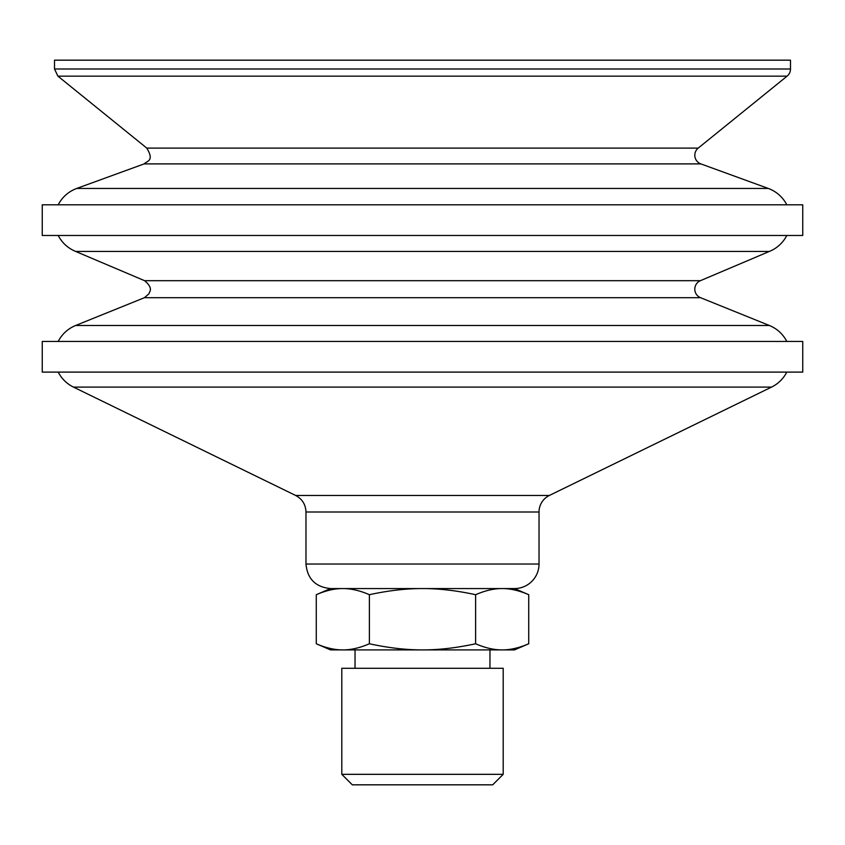 <?xml version="1.0" encoding="UTF-8"?>
<svg xmlns="http://www.w3.org/2000/svg" width="845" height="845" viewBox="0 0 845 845"><rect width="100%" height="100%" fill="white"/><g stroke="black" fill="none" stroke-linecap="round" stroke-linejoin="round"><path stroke-width="1.27" d="M341.803 774.326L352.312 784.825L492.688 784.825L503.197 774.326L503.197 668.3L341.803 668.3L341.803 774.326L503.197 774.326M502.173 588.564C493.966 588.521 485.114 590.57 475.619 594.7C456.606 590.57 438.904 588.521 422.5 588.564L514.499 588.564L528.727 594.7C519.231 590.57 510.369 588.521 502.173 588.564M369.381 594.7C359.885 590.57 351.034 588.521 342.827 588.564L422.5 588.564C406.096 588.521 388.394 590.57 369.381 594.7L369.381 643.763C388.394 647.893 406.096 649.942 422.5 649.9L330.501 649.9L316.273 643.763C325.769 647.893 334.631 649.942 342.827 649.9C351.034 649.942 359.885 647.893 369.381 643.763M514.499 588.564A24.537 24.537 0 0 0 539.025 564.037L305.974 564.037C307.422 578.931 315.597 587.117 330.501 588.564L342.827 588.564C334.631 588.521 325.769 590.57 316.273 594.7L316.273 643.763M475.619 643.763C485.114 647.893 493.966 649.942 502.173 649.9L422.5 649.9C438.904 649.942 456.606 647.893 475.619 643.763L475.619 594.7M528.727 643.763L514.499 649.9L502.173 649.9C510.369 649.942 519.231 647.893 528.727 643.763L528.727 594.7M422.5 341.443L802.75 341.443L802.75 372.106L42.25 372.106L42.25 341.443L422.5 341.443M144.442 297.693L148.942 293.785C149.227 291.715 154.012 288.684 144.59 280.688L700.41 280.688A9.2 9.2 0 0 0 700.558 297.693L144.442 297.693L75.617 325.494L769.383 325.494A33.737 33.737 0 0 1 786.801 341.443M144.59 280.688L75.617 251.419L769.383 251.419A33.737 33.737 0 0 0 786.801 235.47M422.5 235.47L802.75 235.47L802.75 204.807L42.25 204.807L42.25 235.47L422.5 235.47M144.136 163.898C147.009 160.846 154.635 161.173 146.787 148.107L698.213 148.107A9.2 9.2 0 0 0 700.864 163.898L144.136 163.898L76.715 188.446L768.285 188.446A33.737 33.737 0 0 1 786.801 204.807M57.925 76.156L54.513 69.005L790.487 69.005A9.2 9.2 0 0 1 787.075 76.156L57.925 76.156L146.787 148.107M54.513 69.005L54.513 60.175L790.487 60.175L790.487 69.005M305.974 564.037L305.974 511.996L539.025 511.996A18.4 18.4 0 0 1 549.366 495.455L771.538 387.094A33.737 33.737 0 0 0 786.801 372.106M305.974 511.996C305.679 504.518 302.235 499.004 295.634 495.455L549.366 495.455M295.634 495.455L73.462 387.094L771.538 387.094M330.501 588.564L316.273 594.7M75.617 325.494C67.896 328.716 62.086 334.029 58.199 341.443M700.558 297.693L769.383 325.494M700.41 280.688L769.383 251.419M58.199 235.47C62.086 242.885 67.896 248.198 75.617 251.419M76.715 188.446C68.477 191.561 62.308 197.012 58.199 204.807M700.864 163.898L768.285 188.446M698.213 148.107L787.075 76.156M489.963 668.3L489.963 649.9M355.037 668.3L355.037 649.9M539.025 564.037L539.025 511.996M58.199 372.106C61.664 378.75 66.755 383.746 73.462 387.094"/></g></svg>
